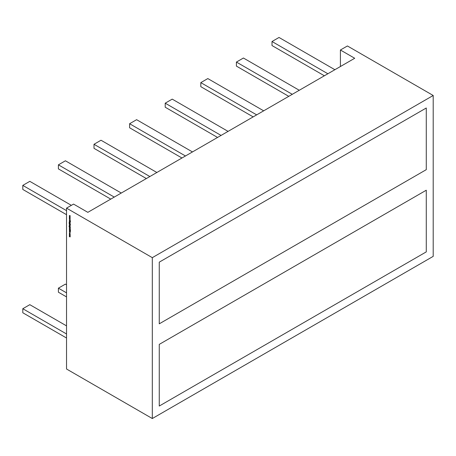 <?xml version="1.0" encoding="UTF-8"?>
<svg xmlns="http://www.w3.org/2000/svg" width="456" height="456" viewBox="0 0 456 456"><rect width="100%" height="100%" fill="white"/><g stroke="black" fill="none" stroke-linecap="round" stroke-linejoin="round"><path stroke-width="0.68" d="M159.264 344.377L159.264 406.039L426.274 251.883L426.274 190.215L426.274 251.883L159.264 406.039L426.274 251.883L426.274 190.215L159.264 344.377L159.264 406.039L159.264 344.377L426.274 190.215L159.264 344.377M263.671 110.825L207.816 78.574L263.671 110.825L207.816 78.574L200.811 82.621L256.665 114.866L200.811 82.621L200.811 86.668L253.16 116.89M200.811 82.621L200.811 86.668L200.811 82.621L207.816 78.574L200.811 82.621L256.665 114.866M146.353 178.552L94.004 148.331L146.353 178.552L94.004 148.331L94.004 144.284L149.859 176.535L94.004 144.284L101.01 140.237L156.864 172.488M94.004 144.284L94.004 148.331L94.004 144.284L101.01 140.237L94.004 144.284L149.859 176.535M181.955 157.998L129.607 127.777L181.955 157.998L129.607 127.777L129.607 123.73L185.461 155.975L129.607 123.73L136.612 119.683L192.466 151.933M129.607 123.73L129.607 127.777L129.607 123.73L136.612 119.683L129.607 123.73L185.461 155.975M217.558 137.444L165.209 107.223L217.558 137.444L165.209 107.223L165.209 103.176L221.063 135.421L165.209 103.176L172.214 99.129L228.068 131.379M165.209 103.176L165.209 107.223L165.209 103.176L172.214 99.129L165.209 103.176L221.063 135.421M66.53 214.685L22.8 189.44L66.53 214.685L22.8 189.44L22.8 185.392L66.53 210.643L22.8 185.392L29.811 181.345L71.364 205.342M22.8 185.392L29.811 181.345L22.8 185.392L22.8 189.44L22.8 185.392L66.53 210.643M121.267 193.042L65.407 160.791L121.267 193.042L65.407 160.791L58.402 164.838L58.402 168.885L110.751 199.107M58.402 164.838L65.407 160.791L58.402 164.838L114.256 197.089L58.402 164.838L58.402 168.885L58.402 164.838L114.256 197.089M66.53 284.766L65.407 284.122L66.53 284.766L65.407 284.122L58.402 288.169L58.402 292.21L66.53 296.907M58.402 288.169L65.407 284.122L58.402 288.169L66.53 292.86L58.402 288.169L58.402 292.21L58.402 288.169L66.53 292.86M288.762 96.336L236.407 66.114L288.762 96.336L236.407 66.114L236.407 62.067L292.267 94.312L236.407 62.067L243.418 58.02L299.273 90.271M236.407 62.067L243.418 58.02L236.407 62.067L236.407 66.114L236.407 62.067L292.267 94.312M334.875 69.711L279.021 37.466L334.875 69.711L279.021 37.466L272.01 41.513L272.01 45.56L324.364 75.781M272.01 41.513L279.021 37.466L272.01 41.513L327.864 73.758L272.01 41.513L272.01 45.56L272.01 41.513L327.864 73.758M66.53 338.016L22.8 312.765L66.53 338.016L22.8 312.765L22.8 308.723L66.53 333.969L22.8 308.723L29.811 304.676L66.53 325.875M22.8 308.723L22.8 312.765L22.8 308.723L29.811 304.676L22.8 308.723L66.53 333.969M159.264 262.154L159.264 323.823L426.274 169.66L426.274 107.998L426.274 169.66L159.264 323.823L426.274 169.66L426.274 107.998L159.264 262.154L159.264 323.823L159.264 262.154L426.274 107.998L159.264 262.154M152.31 257.657L433.2 95.486L152.31 257.657L152.31 418.534L66.53 369.007L66.53 208.13L152.31 257.657L152.31 418.534L66.53 369.007L66.53 208.13L152.31 257.657L433.2 95.486L347.421 45.965L340.41 50.006L354.711 58.265L87.837 212.342L73.541 204.088L66.53 208.13L152.31 257.657L152.31 418.534L433.2 256.363L433.2 95.486L347.421 45.965L340.41 50.006L340.41 66.519L340.41 50.006L354.711 58.265L87.837 212.342L73.541 204.088L66.53 208.13L66.53 369.007L152.31 418.534L433.2 256.363L433.2 95.486L347.421 45.965L340.41 50.006L354.711 58.265L87.837 212.342L73.541 204.088L66.53 208.13M70.03 234.504L69.443 234.173L69.318 234.452L69.899 235.245L70.03 234.504L69.318 234.452L70.036 235.222L70.03 234.504L69.318 234.452L70.036 235.222L70.03 234.504M69.551 230.126L69.608 230.924L70.23 230.719L70.292 231.306L70.486 231.067L70.224 230.599L69.472 230.65L69.688 230.046L69.608 230.924L70.23 230.719L70.292 231.306L70.486 231.067L70.224 230.599L69.608 230.81L69.551 230.126L69.608 230.924L70.23 230.719L70.292 231.306L70.486 231.067L70.224 230.599L69.608 230.81L69.517 230.103M70.156 228.929L69.335 228.456L70.053 228.992M70.076 227.219L70.047 226.558L69.454 226.21L69.489 226.957L69.078 226.062L69.255 226.9L70.156 227.453L69.745 226.239L69.449 226.928L69.278 225.988L69.255 226.9L70.156 227.453L69.745 226.239L69.449 226.928L69.278 225.988L69.255 226.9L70.156 227.453L70.167 226.974M69.335 224.01L69.443 224.802L70.042 225.156L70.007 224.398L70.486 224.557L69.335 223.896L69.745 225.127L70.167 224.876L70.007 224.398L70.486 224.557L69.335 223.896L69.745 225.127L70.167 224.876L70.007 224.398L70.486 224.557L69.437 223.953M69.335 221.587L70.07 222.465L69.335 222.414L70.036 222.756L70.156 222.061L69.335 221.587L70.07 222.465L69.335 222.3L69.751 222.659L70.156 222.061L69.335 221.587L70.07 222.465L69.335 222.3L69.751 222.659L70.156 222.061L69.335 221.587M69.335 216.999L69.922 217.666L69.335 217.654L70.156 218.521L69.563 217.774L70.156 217.814L69.563 217.147L70.156 217.079L69.335 216.999L69.922 217.666L69.335 217.654L70.156 218.521L69.563 217.774L70.156 217.814L69.563 217.147L70.156 217.079L69.335 216.999L69.922 217.666L69.335 217.654L70.156 218.521L69.563 217.774L70.156 217.814L69.563 217.147L70.156 217.079L69.335 216.999M69.335 215.54L69.922 216.207L69.335 216.195L70.156 217.062L69.563 216.315L70.156 216.355L69.563 215.682L70.156 215.62L69.335 215.54L69.922 216.207L69.335 216.195L70.156 217.062L69.563 216.315L70.156 216.355L69.563 215.682L70.156 215.62L69.335 215.54L69.922 216.207L69.335 216.195L70.156 217.062L69.563 216.315L70.156 216.355L69.563 215.682L70.156 215.62L69.369 215.54M69.335 218.458L69.922 219.131L69.335 219.114L70.156 219.986L69.563 219.239L70.156 219.273L69.563 218.606L70.156 218.538L69.335 218.458L69.922 219.131L69.335 219.114L70.156 219.986L69.563 219.239L70.156 219.273L69.563 218.606L70.156 218.538L69.335 218.458L69.922 219.131L69.335 219.114L70.156 219.986L69.563 219.239L70.156 219.273L69.563 218.606L70.156 218.538L69.335 218.458M69.335 220.174L69.876 220.601L69.335 221.046L69.95 220.715L70.458 221.644L70.03 220.693L70.458 220.824L69.335 220.174L69.876 220.601L69.335 221.046L69.95 220.715L70.458 221.644L70.03 220.693L70.458 220.824L69.335 220.174L69.876 220.601L69.335 221.046L69.95 220.715L70.458 221.644L70.03 220.693L70.458 220.824L69.335 220.174M69.335 221.188L70.156 221.776L69.335 221.188M70.076 223.862L70.047 223.201L69.454 222.859L69.489 223.605L69.078 222.71L69.255 223.548L70.156 224.101L69.745 222.887L69.449 223.577L69.278 222.631L69.255 223.548L70.156 224.101L69.745 222.887L69.449 223.577L69.278 222.631L69.255 223.548L70.156 224.101L70.167 223.617M69.335 225.087L70.138 226.005L70.156 225.56L69.335 225.087L70.138 226.005L70.156 225.56L69.335 225.087L70.138 226.005L70.156 225.56L69.335 225.087M69.335 225.635L70.156 226.227L69.335 225.635M69.335 227.248L70.07 228.125L69.335 228.074L70.036 228.416L70.002 227.749L70.486 228.028L69.335 227.248L70.07 228.125L69.335 228.074L70.167 228.205L70.002 227.749L70.486 228.028L69.335 227.248L70.07 228.125L69.335 228.074L70.167 228.205L70.002 227.749L70.486 228.028L69.335 227.248M69.779 229.231L69.306 229.385L69.454 229.795L70.458 230.451L69.42 229.442L70.458 229.619L69.54 229.117L69.306 229.385L70.458 230.451L69.42 229.442L70.458 229.619L69.54 229.117L69.306 229.385L70.458 230.451L69.608 229.835L69.637 229.265L70.458 229.738L69.779 229.231M70.458 232.195L69.335 230.93L69.694 231.466L69.335 232.161L70.458 232.212L69.335 230.93L69.694 231.466L69.335 232.161L70.458 232.212L69.335 230.93L69.694 231.466L69.335 232.161L70.458 232.195M70.167 233.82L69.739 233.039L69.318 233.318L69.511 233.871L69.511 233.147L69.979 233.421L69.979 234.139L69.739 233.039L69.318 233.318L69.511 233.871L69.745 233.164L69.979 234.139L70.167 233.82L69.739 233.039L69.318 233.318L69.511 233.871L69.745 233.164L70.104 234.07M69.335 235.182L70.07 236.026L69.335 235.826L70.07 236.675L69.335 236.59L70.042 236.943L70.156 235.655L69.335 235.182L70.07 236.026L69.335 235.826L70.07 236.675L69.335 236.476L69.779 236.846L70.167 236.755L70.156 235.655L69.335 235.182L70.07 236.026L69.335 235.826L70.07 236.675L69.335 236.476L69.779 236.846L70.167 236.755L70.156 235.655L69.335 235.182M70.156 215.648L69.563 215.682M70.087 216.258L69.563 216.315M70.156 217.107L69.563 217.147M70.087 217.723L69.563 217.774M70.156 218.572L69.563 218.606M70.087 219.182L69.563 219.239M70.099 220.653L69.335 221.046M69.95 220.715L69.477 220.818M69.893 222.579L70.178 222.676M69.859 222.596L70.167 222.545M70.047 222.534L69.99 221.935L70.207 222.385M69.454 223.064L69.745 222.887M69.477 223.052L69.888 222.807L69.46 222.853M69.882 222.921L69.529 222.973M69.888 223.668L70.207 223.491L69.751 223.753L69.437 223.195L69.836 222.95L70.07 223.571L69.517 223.514L69.745 223.001L70.07 223.571L69.751 223.753L69.437 223.195L69.836 222.95M69.882 225.042L70.309 224.797L69.882 225.042L70.184 225.076M69.871 225.053L70.167 224.876M69.46 224.301L69.626 224.016M70.207 224.734L69.882 224.928L70.207 224.734L69.882 224.928L70.207 224.734L69.888 224.164L70.207 224.734M69.563 224.358L69.888 224.164L69.517 224.221L70.07 224.814L69.745 225.007L69.42 224.443L69.745 224.249L70.07 224.814L69.511 224.762L69.848 224.187M69.42 224.443L69.745 224.249L70.07 224.814L69.745 225.007L69.511 224.221M70.207 225.754L70.03 225.463M69.454 226.415L69.745 226.239M69.477 226.404L69.888 226.159L69.46 226.21M69.882 226.273L69.529 226.33M69.888 227.025L70.207 226.843L69.751 227.105L69.437 226.552L69.836 226.301L70.07 226.923L69.517 226.866L69.745 226.353L70.07 226.923L69.751 227.105L69.437 226.552L69.836 226.301M69.893 228.239L70.178 228.336M69.859 228.256L70.167 228.205M70.047 228.194L69.99 227.595L70.207 228.046M69.739 229.208L69.42 229.442M69.597 229.716L69.54 229.117M70.053 230.571L69.608 230.924L69.973 230.827M70.19 230.491L69.899 230.696M69.443 230.297L69.608 230.924L69.962 230.861M70.389 232.121L69.335 232.161M70.309 232.03L69.808 232.053L69.882 231.551L70.235 232.075L69.808 232.053L69.808 231.591L70.235 232.075L69.808 232.053L69.882 231.551M70.161 233.7L69.922 234.013M69.836 233.113L69.42 233.381M69.517 233.141L69.888 233.079L69.563 233.301M69.437 233.25L69.739 233.039M69.46 233.238L69.876 232.959L69.46 233.238L69.574 232.942M70.173 235.142L69.882 235.102M69.58 234.093L69.318 234.452L69.739 234.207M70.161 234.829L69.739 235.068L69.42 234.509L69.739 234.321L70.07 234.88L69.511 234.829L69.739 234.321L70.161 234.829L69.739 235.068L69.42 234.509L69.882 234.241L69.563 234.43M69.973 235.091L70.207 234.8M69.511 234.298L69.831 234.27M69.882 236.789L70.167 236.755M69.916 236.653L70.207 236.596L69.791 236.048L70.207 236.596L69.916 236.653M70.15 236.63L69.779 236.732M70.207 235.946L69.819 235.416M70.156 235.98L69.751 236.071M152.31 418.534L433.2 256.363L433.2 95.486M340.41 50.006L340.41 66.519M70.093 220.636L69.477 220.966M69.437 223.195L69.745 223.001L70.07 223.571L69.751 223.753M69.745 225.007L70.156 224.762M69.437 226.552L69.745 226.353L70.07 226.923L69.751 227.105M69.808 231.591L70.235 232.075M69.42 234.509L69.739 234.321L70.07 234.88L69.739 235.068"/></g></svg>
